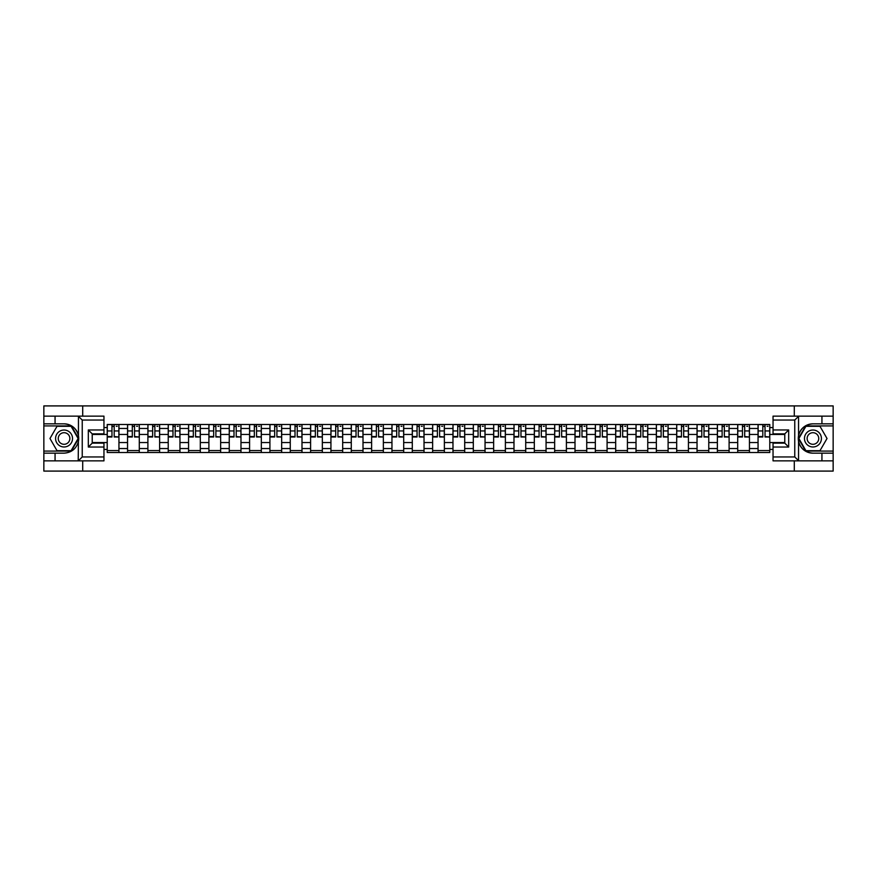 <?xml version="1.0" encoding="UTF-8"?>
<svg xmlns="http://www.w3.org/2000/svg" width="877" height="877" viewBox="0 0 877 877"><rect width="100%" height="100%" fill="white"/><g stroke="black" fill="none" stroke-linecap="round" stroke-linejoin="round"><path stroke-width="1.32" d="M103.957 420.05L82.241 420.05L78.217 416.137L103.957 416.137L103.957 433.874L92.217 433.874L92.217 443.126L103.957 443.126L103.957 460.863L78.217 460.863L78.448 435.661C76.431 428.338 71.629 424.402 64.054 423.832A14.668 14.668 0 0 1 78.448 441.339C76.431 448.662 71.629 452.598 64.054 453.168L43.85 453.168L43.85 471.092L833.15 471.092L833.15 425.915L805.678 425.915L798.41 438.5L805.678 451.085L833.15 451.085M812.946 423.832C805.371 424.402 800.569 428.338 798.552 435.661L798.552 441.339C800.569 448.662 805.371 452.598 812.946 453.168A14.668 14.668 0 0 1 798.278 438.5A14.668 14.668 0 0 1 812.946 423.832L833.15 423.832L833.15 405.908L43.85 405.908L43.85 451.085L71.322 451.085L78.59 438.5L71.322 425.915L43.85 425.915M127.549 452.51L127.549 428.458L118.943 428.458L118.943 452.51M118.943 428.458L118.943 424.49M127.549 428.458L127.549 424.49M139.29 424.49L139.29 452.51M147.895 452.51L147.895 424.49M159.625 424.49L159.625 452.51M168.231 452.51L168.231 424.49M179.96 424.49L179.96 452.51M188.566 452.51L188.566 424.49M200.307 424.49L200.307 452.51M208.901 452.51L208.901 424.49M220.642 424.49L220.642 452.51M229.248 452.51L229.248 424.49M240.978 424.49L240.978 452.51M249.583 452.51L249.583 424.49M261.313 424.49L261.313 452.51M269.919 452.51L269.919 424.49M281.66 424.49L281.66 452.51M290.265 452.51L290.265 424.49M301.995 424.49L301.995 452.51M310.601 452.51L310.601 424.49M322.33 424.49L322.33 452.51M330.936 452.51L330.936 424.49M342.677 424.49L342.677 452.51M351.282 452.51L351.282 424.49M363.012 424.49L363.012 452.51M371.618 452.51L371.618 424.49M383.348 424.49L383.348 452.51M391.953 452.51L391.953 424.49M403.694 424.49L403.694 452.51M412.3 452.51L412.3 424.49M424.029 424.49L424.029 452.51M432.635 452.51L432.635 424.49M444.365 424.49L444.365 452.51M452.97 452.51L452.97 424.49M464.7 424.49L464.7 452.51M473.306 452.51L473.306 424.49M485.047 424.49L485.047 452.51M493.652 452.51L493.652 424.49M505.382 424.49L505.382 452.51M513.988 452.51L513.988 424.49M525.718 424.49L525.718 452.51M534.323 452.51L534.323 424.49M546.064 424.49L546.064 452.51M554.67 452.51L554.67 424.49M566.399 424.49L566.399 452.51M575.005 452.51L575.005 424.49M586.735 424.49L586.735 452.51M595.34 452.51L595.34 424.49M607.081 424.49L607.081 452.51M615.687 452.51L615.687 424.49M627.417 424.49L627.417 452.51M636.022 452.51L636.022 424.49M647.752 424.49L647.752 452.51M656.358 452.51L656.358 424.49M668.099 424.49L668.099 452.51M676.693 452.51L676.693 424.49M688.434 424.49L688.434 452.51M697.04 452.51L697.04 424.49M708.769 424.49L708.769 452.51M717.375 452.51L717.375 424.49M729.105 424.49L729.105 452.51M737.71 452.51L737.71 424.49M749.451 424.49L749.451 452.51M758.057 452.51L758.057 424.49M758.057 442.545L749.451 442.545M737.71 442.545L729.105 442.545M717.375 442.545L708.769 442.545M697.04 442.545L688.434 442.545M676.693 442.545L668.099 442.545M656.358 442.545L647.752 442.545M636.022 442.545L627.417 442.545M615.687 442.545L607.081 442.545M595.34 442.545L586.735 442.545M575.005 442.545L566.399 442.545M554.67 442.545L546.064 442.545M534.323 442.545L525.718 442.545M513.988 442.545L505.382 442.545M493.652 442.545L485.047 442.545M473.306 442.545L464.7 442.545M452.97 442.545L444.365 442.545M432.635 442.545L424.029 442.545M412.3 442.545L403.694 442.545M391.953 442.545L383.348 442.545M371.618 442.545L363.012 442.545M351.282 442.545L342.677 442.545M330.936 442.545L322.33 442.545M310.601 442.545L301.995 442.545M290.265 442.545L281.66 442.545M269.919 442.545L261.313 442.545M249.583 442.545L240.978 442.545M229.248 442.545L220.642 442.545M208.901 442.545L200.307 442.545M188.566 442.545L179.96 442.545M168.231 442.545L159.625 442.545M147.895 442.545L139.29 442.545M127.549 442.545L118.943 442.545M758.057 434.455L749.451 434.455M737.71 434.455L729.105 434.455M717.375 434.455L708.769 434.455M697.04 434.455L688.434 434.455M676.693 434.455L668.099 434.455M656.358 434.455L647.752 434.455M636.022 434.455L627.417 434.455M615.687 434.455L607.081 434.455M595.34 434.455L586.735 434.455M575.005 434.455L566.399 434.455M554.67 434.455L546.064 434.455M534.323 434.455L525.718 434.455M513.988 434.455L505.382 434.455M493.652 434.455L485.047 434.455M473.306 434.455L464.7 434.455M452.97 434.455L444.365 434.455M432.635 434.455L424.029 434.455M412.3 434.455L403.694 434.455M391.953 434.455L383.348 434.455M371.618 434.455L363.012 434.455M351.282 434.455L342.677 434.455M330.936 434.455L322.33 434.455M310.601 434.455L301.995 434.455M290.265 434.455L281.66 434.455M269.919 434.455L261.313 434.455M249.583 434.455L240.978 434.455M229.248 434.455L220.642 434.455M208.901 434.455L200.307 434.455M188.566 434.455L179.96 434.455M168.231 434.455L159.625 434.455M147.895 434.455L139.29 434.455M127.549 434.455L118.943 434.455M92.217 442.545L107.213 442.545L107.213 434.455L92.217 434.455M103.957 427.548L107.213 427.548L107.213 434.455M784.783 434.455L769.787 434.455L769.787 424.49L107.213 424.49L107.213 427.548M769.787 427.548L773.043 427.548M773.043 449.452L769.787 449.452L769.787 442.545L784.783 442.545M107.213 442.545L107.213 452.51L769.787 452.51L769.787 449.452M107.213 449.452L103.957 449.452M794.299 471.092L794.299 460.863M794.299 416.137L794.299 405.908M82.701 471.092L82.701 460.863M82.701 416.137L82.701 405.908M769.787 434.455L769.787 442.545M118.943 450.559L107.213 450.559M111.971 426.441L114.185 426.441M139.29 450.559L127.549 450.559M132.306 426.441L134.532 426.441M159.625 450.559L147.895 450.559M152.653 426.441L154.867 426.441M179.96 450.559L168.231 450.559M172.988 426.441L175.203 426.441M200.307 450.559L188.566 450.559M193.324 426.441L195.538 426.441M220.642 450.559L208.901 450.559M213.67 426.441L215.885 426.441M240.978 450.559L229.248 450.559M234.006 426.441L236.22 426.441M261.313 450.559L249.583 450.559M254.341 426.441L256.555 426.441M281.66 450.559L269.919 450.559M274.676 426.441L276.902 426.441M301.995 450.559L290.265 450.559M295.023 426.441L297.237 426.441M322.33 450.559L310.601 450.559M315.358 426.441L317.573 426.441M342.677 450.559L330.936 450.559M335.694 426.441L337.919 426.441M363.012 450.559L351.282 450.559M356.04 426.441L358.255 426.441M383.348 450.559L371.618 450.559M376.376 426.441L378.59 426.441M403.694 450.559L391.953 450.559M396.711 426.441L398.925 426.441M424.029 450.559L412.3 450.559M417.057 426.441L419.272 426.441M444.365 450.559L432.635 450.559M437.393 426.441L439.607 426.441M464.7 450.559L452.97 450.559M457.728 426.441L459.943 426.441M485.047 450.559L473.306 450.559M478.075 426.441L480.289 426.441M505.382 450.559L493.652 450.559M498.41 426.441L500.624 426.441M525.718 450.559L513.988 450.559M518.745 426.441L520.96 426.441M546.064 450.559L534.323 450.559M539.081 426.441L541.306 426.441M566.399 450.559L554.67 450.559M559.427 426.441L561.642 426.441M586.735 450.559L575.005 450.559M579.763 426.441L581.977 426.441M607.081 450.559L595.34 450.559M600.098 426.441L602.324 426.441M627.417 450.559L615.687 450.559M620.445 426.441L622.659 426.441M647.752 450.559L636.022 450.559M640.78 426.441L642.994 426.441M668.099 450.559L656.358 450.559M661.115 426.441L663.33 426.441M688.434 450.559L676.693 450.559M681.462 426.441L683.676 426.441M708.769 450.559L697.04 450.559M701.797 426.441L704.012 426.441M729.105 450.559L717.375 450.559M722.133 426.441L724.347 426.441M749.451 450.559L737.71 450.559M742.468 426.441L744.694 426.441M769.787 450.559L758.057 450.559M762.815 426.441L765.029 426.441M114.185 436.549L118.877 436.998L114.185 436.998L114.185 424.611L118.877 424.611L116.279 424.611M118.877 436.549L118.877 424.611M111.971 426.31L114.185 426.31M116.279 426.31L117.189 426.31M109.888 424.611L107.279 424.611L107.279 436.998L111.971 436.998L111.971 424.611L110.085 424.611M107.279 424.611L116.082 424.611M134.532 436.549L139.224 436.998L134.532 436.998L134.532 424.611L139.224 424.611L136.615 424.611M139.224 436.549L139.224 424.611M132.306 426.31L134.532 426.31M136.615 426.31L137.525 426.31M130.224 424.611L127.614 424.611L127.614 436.998L132.306 436.998L132.306 424.611L130.421 424.611M127.614 424.611L136.417 424.611M154.867 436.549L159.559 436.998L154.867 436.998L154.867 424.611L159.559 424.611L156.95 424.611M159.559 436.549L159.559 424.611M152.653 426.31L154.867 426.31M156.95 426.31L157.86 426.31M150.559 424.611L147.961 424.611L147.961 436.998L152.653 436.998L152.653 424.611L150.756 424.611M147.961 424.611L156.753 424.611M55.065 453.168L55.065 460.863L43.85 460.863M78.217 460.863L55.065 460.863M43.85 453.168L43.85 451.085M78.217 416.137L55.065 416.137L55.065 423.832L43.85 423.832M55.065 416.137L43.85 416.137M64.054 423.832L55.065 423.832M92.217 433.874L88.314 429.96L103.957 429.96M103.957 447.04L88.314 447.04L92.217 443.126M78.448 460.743L82.241 456.95L103.957 456.95M798.783 416.137L794.759 420.05L773.043 420.05L773.043 416.137L833.15 416.137M821.935 423.832L821.935 416.137M773.043 456.95L794.759 456.95L798.783 460.863L773.043 460.863L773.043 443.126L784.783 443.126L784.783 433.874L773.043 433.874L773.043 420.05M833.15 423.832L833.15 425.915M798.783 460.863L821.935 460.863L821.935 453.168L833.15 453.168M821.935 460.863L833.15 460.863M812.946 453.168L821.935 453.168M784.783 443.126L788.686 447.04L773.043 447.04M773.043 429.96L788.686 429.96L784.783 433.874M55.58 438.5A8.474 8.474 0 0 0 64.054 446.974A8.474 8.474 0 0 0 72.528 438.5A8.474 8.474 0 0 0 64.054 430.026A8.474 8.474 0 0 0 55.58 438.5M58.255 438.5A5.799 5.799 0 0 0 64.054 444.299A5.799 5.799 0 0 0 69.864 438.5A5.799 5.799 0 0 0 64.054 432.701A5.799 5.799 0 0 0 58.255 438.5M71.092 426.31L78.13 438.5L71.092 450.69L57.016 450.69L49.978 438.5L57.016 426.31L71.092 426.31M804.472 438.5A8.474 8.474 0 0 0 812.946 446.974A8.474 8.474 0 0 0 821.42 438.5A8.474 8.474 0 0 0 812.946 430.026A8.474 8.474 0 0 0 804.472 438.5M807.136 438.5A5.799 5.799 0 0 0 812.946 444.299A5.799 5.799 0 0 0 818.745 438.5A5.799 5.799 0 0 0 812.946 432.701A5.799 5.799 0 0 0 807.136 438.5M819.984 426.31L827.022 438.5L819.984 450.69L805.908 450.69L798.87 438.5L805.908 426.31L819.984 426.31M175.203 436.549L179.895 436.998L175.203 436.998L175.203 424.611L179.895 424.611L177.286 424.611M179.895 436.549L179.895 424.611M172.988 426.31L175.203 426.31M177.286 426.31L178.206 426.31M170.905 424.611L168.296 424.611L168.296 436.998L172.988 436.998L172.988 424.611L171.103 424.611M168.296 424.611L177.099 424.611M195.538 436.549L200.241 436.998L195.538 436.998L195.538 424.611L200.241 424.611L197.632 424.611M200.241 436.549L200.241 424.611M193.324 426.31L195.538 426.31M197.632 426.31L198.542 426.31M191.241 424.611L188.632 424.611L188.632 436.998L193.324 436.998L193.324 424.611L191.438 424.611M188.632 424.611L197.435 424.611M215.885 436.549L220.576 436.998L215.885 436.998L215.885 424.611L220.576 424.611L217.967 424.611M220.576 436.549L220.576 424.611M213.67 426.31L215.885 426.31M217.967 426.31L218.877 426.31M211.576 424.611L208.967 424.611L208.967 436.998L213.67 436.998L213.67 424.611L211.774 424.611M208.967 424.611L217.77 424.611M236.22 436.549L240.912 436.998L236.22 436.998L236.22 424.611L240.912 424.611L238.303 424.611M240.912 436.549L240.912 424.611M234.006 426.31L236.22 426.31M238.303 426.31L239.224 426.31M231.923 424.611L229.314 424.611L229.314 436.998L234.006 436.998L234.006 424.611L232.109 424.611M229.314 424.611L238.116 424.611M256.555 436.549L261.258 436.998L256.555 436.998L256.555 424.611L261.258 424.611L258.649 424.611M261.258 436.549L261.258 424.611M254.341 426.31L256.555 426.31M258.649 426.31L259.559 426.31M252.258 424.611L249.649 424.611L249.649 436.998L254.341 436.998L254.341 424.611L252.455 424.611M249.649 424.611L258.452 424.611M276.902 436.549L281.594 436.998L276.902 436.998L276.902 424.611L281.594 424.611L278.985 424.611M281.594 436.549L281.594 424.611M274.676 426.31L276.902 426.31M278.985 426.31L279.895 426.31M272.594 424.611L269.984 424.611L269.984 436.998L274.676 436.998L274.676 424.611L272.791 424.611M269.984 424.611L278.787 424.611M297.237 436.549L301.929 436.998L297.237 436.998L297.237 424.611L301.929 424.611L299.32 424.611M301.929 436.549L301.929 424.611M295.023 426.31L297.237 426.31M299.32 426.31L300.241 426.31M292.94 424.611L290.331 424.611L290.331 436.998L295.023 436.998L295.023 424.611L293.126 424.611M290.331 424.611L299.123 424.611M317.573 436.549L322.265 436.998L317.573 436.998L317.573 424.611L322.265 424.611L319.666 424.611M322.265 436.549L322.265 424.611M315.358 426.31L317.573 426.31M319.666 426.31L320.576 426.31M313.275 424.611L310.666 424.611L310.666 436.998L315.358 436.998L315.358 424.611L313.473 424.611M310.666 424.611L319.469 424.611M337.919 436.549L342.611 436.998L337.919 436.998L337.919 424.611L342.611 424.611L340.002 424.611M342.611 436.549L342.611 424.611M335.694 426.31L337.919 426.31M340.002 426.31L340.912 426.31M333.611 424.611L331.002 424.611L331.002 436.998L335.694 436.998L335.694 424.611L333.808 424.611M331.002 424.611L339.805 424.611M358.255 436.549L362.946 436.998L358.255 436.998L358.255 424.611L362.946 424.611L360.337 424.611M362.946 436.549L362.946 424.611M356.04 426.31L358.255 426.31M360.337 426.31L361.247 426.31M353.946 424.611L351.348 424.611L351.348 436.998L356.04 436.998L356.04 424.611L354.144 424.611M351.348 424.611L360.14 424.611M378.59 436.549L383.282 436.998L378.59 436.998L378.59 424.611L383.282 424.611L380.673 424.611M383.282 436.549L383.282 424.611M376.376 426.31L378.59 426.31M380.673 426.31L381.594 426.31M374.293 424.611L371.684 424.611L371.684 436.998L376.376 436.998L376.376 424.611L374.49 424.611M371.684 424.611L380.486 424.611M398.925 436.549L403.628 436.998L398.925 436.998L398.925 424.611L403.628 424.611L401.019 424.611M403.628 436.549L403.628 424.611M396.711 426.31L398.925 426.31M401.019 426.31L401.929 426.31M394.628 424.611L392.019 424.611L392.019 436.998L396.711 436.998L396.711 424.611L394.825 424.611M392.019 424.611L400.822 424.611M419.272 436.549L423.964 436.998L419.272 436.998L419.272 424.611L423.964 424.611L421.355 424.611M423.964 436.549L423.964 424.611M417.057 426.31L419.272 426.31M421.355 426.31L422.265 426.31M414.964 424.611L412.354 424.611L412.354 436.998L417.057 436.998L417.057 424.611L415.161 424.611M412.354 424.611L421.157 424.611M439.607 436.549L444.299 436.998L439.607 436.998L439.607 424.611L444.299 424.611L441.69 424.611M444.299 436.549L444.299 424.611M437.393 426.31L439.607 426.31M441.69 426.31L442.611 426.31M435.31 424.611L432.701 424.611L432.701 436.998L437.393 436.998L437.393 424.611L435.496 424.611M432.701 424.611L441.504 424.611M459.943 436.549L464.646 436.998L459.943 436.998L459.943 424.611L464.646 424.611L462.036 424.611M464.646 436.549L464.646 424.611M457.728 426.31L459.943 426.31M462.036 426.31L462.946 426.31M455.645 424.611L453.036 424.611L453.036 436.998L457.728 436.998L457.728 424.611L455.843 424.611M453.036 424.611L461.839 424.611M480.289 436.549L484.981 436.998L480.289 436.998L480.289 424.611L484.981 424.611L482.372 424.611M484.981 436.549L484.981 424.611M478.075 426.31L480.289 426.31M482.372 426.31L483.282 426.31M475.981 424.611L473.372 424.611L473.372 436.998L478.075 436.998L478.075 424.611L476.178 424.611M473.372 424.611L482.175 424.611M500.624 436.549L505.316 436.998L500.624 436.998L500.624 424.611L505.316 424.611L502.707 424.611M505.316 436.549L505.316 424.611M498.41 426.31L500.624 426.31M502.707 426.31L503.628 426.31M496.327 424.611L493.718 424.611L493.718 436.998L498.41 436.998L498.41 424.611L496.514 424.611M493.718 424.611L502.51 424.611M520.96 436.549L525.652 436.998L520.96 436.998L520.96 424.611L525.652 424.611L523.054 424.611M525.652 436.549L525.652 424.611M518.745 426.31L520.96 426.31M523.054 426.31L523.964 426.31M516.663 424.611L514.054 424.611L514.054 436.998L518.745 436.998L518.745 424.611L516.86 424.611M514.054 424.611L522.856 424.611M541.306 436.549L545.998 436.998L541.306 436.998L541.306 424.611L545.998 424.611L543.389 424.611M545.998 436.549L545.998 424.611M539.081 426.31L541.306 426.31M543.389 426.31L544.299 426.31M536.998 424.611L534.389 424.611L534.389 436.998L539.081 436.998L539.081 424.611L537.195 424.611M534.389 424.611L543.192 424.611M561.642 436.549L566.334 436.998L561.642 436.998L561.642 424.611L566.334 424.611L563.725 424.611M566.334 436.549L566.334 424.611M559.427 426.31L561.642 426.31M563.725 426.31L564.635 426.31M557.333 424.611L554.735 424.611L554.735 436.998L559.427 436.998L559.427 424.611L557.531 424.611M554.735 424.611L563.527 424.611M581.977 436.549L586.669 436.998L581.977 436.998L581.977 424.611L586.669 424.611L584.06 424.611M586.669 436.549L586.669 424.611M579.763 426.31L581.977 426.31M584.06 426.31L584.981 426.31M577.68 424.611L575.071 424.611L575.071 436.998L579.763 436.998L579.763 424.611L577.877 424.611M575.071 424.611L583.874 424.611M602.324 436.549L607.016 436.998L602.324 436.998L602.324 424.611L607.016 424.611L604.406 424.611M607.016 436.549L607.016 424.611M600.098 426.31L602.324 426.31M604.406 426.31L605.316 426.31M598.015 424.611L595.406 424.611L595.406 436.998L600.098 436.998L600.098 424.611L598.213 424.611M595.406 424.611L604.209 424.611M622.659 436.549L627.351 436.998L622.659 436.998L622.659 424.611L627.351 424.611L624.742 424.611M627.351 436.549L627.351 424.611M620.445 426.31L622.659 426.31M624.742 426.31L625.652 426.31M618.351 424.611L615.742 424.611L615.742 436.998L620.445 436.998L620.445 424.611L618.548 424.611M615.742 424.611L624.545 424.611M642.994 436.549L647.686 436.998L642.994 436.998L642.994 424.611L647.686 424.611L645.077 424.611M647.686 436.549L647.686 424.611M640.78 426.31L642.994 426.31M645.077 426.31L645.998 426.31M638.697 424.611L636.088 424.611L636.088 436.998L640.78 436.998L640.78 424.611L638.884 424.611M636.088 424.611L644.891 424.611M663.33 436.549L668.033 436.998L663.33 436.998L663.33 424.611L668.033 424.611L665.424 424.611M668.033 436.549L668.033 424.611M661.115 426.31L663.33 426.31M665.424 426.31L666.334 426.31M659.033 424.611L656.424 424.611L656.424 436.998L661.115 436.998L661.115 424.611L659.23 424.611M656.424 424.611L665.226 424.611M683.676 436.549L688.368 436.998L683.676 436.998L683.676 424.611L688.368 424.611L685.759 424.611M688.368 436.549L688.368 424.611M681.462 426.31L683.676 426.31M685.759 426.31L686.669 426.31M679.368 424.611L676.759 424.611L676.759 436.998L681.462 436.998L681.462 424.611L679.565 424.611M676.759 424.611L685.562 424.611M704.012 436.549L708.704 436.998L704.012 436.998L704.012 424.611L708.704 424.611L706.095 424.611M708.704 436.549L708.704 424.611M701.797 426.31L704.012 426.31M706.095 426.31L707.015 426.31M699.714 424.611L697.105 424.611L697.105 436.998L701.797 436.998L701.797 424.611L699.901 424.611M697.105 424.611L705.897 424.611M724.347 436.549L729.039 436.998L724.347 436.998L724.347 424.611L729.039 424.611L726.441 424.611M729.039 436.549L729.039 424.611M722.133 426.31L724.347 426.31M726.441 426.31L727.351 426.31M720.05 424.611L717.441 424.611L717.441 436.998L722.133 436.998L722.133 424.611L720.247 424.611M717.441 424.611L726.244 424.611M744.694 436.549L749.386 436.998L744.694 436.998L744.694 424.611L749.386 424.611L746.776 424.611M749.386 436.549L749.386 424.611M742.468 426.31L744.694 426.31M746.776 426.31L747.686 426.31M740.385 424.611L737.776 424.611L737.776 436.998L742.468 436.998L742.468 424.611L740.583 424.611M737.776 424.611L746.579 424.611M765.029 436.549L769.721 436.998L765.029 436.998L765.029 424.611L769.721 424.611L767.112 424.611M769.721 436.549L769.721 424.611M762.815 426.31L765.029 426.31M767.112 426.31L768.022 426.31M760.721 424.611L758.123 424.611L758.123 436.998L762.815 436.998L762.815 424.611L760.918 424.611M758.123 424.611L766.915 424.611M737.71 428.458L729.105 428.458M717.375 428.458L708.769 428.458M697.04 428.458L688.434 428.458M676.693 428.458L668.099 428.458M656.358 428.458L647.752 428.458M636.022 428.458L627.417 428.458M615.687 428.458L607.081 428.458M595.34 428.458L586.735 428.458M575.005 428.458L566.399 428.458M554.67 428.458L546.064 428.458M534.323 428.458L525.718 428.458M513.988 428.458L505.382 428.458M493.652 428.458L485.047 428.458M473.306 428.458L464.7 428.458M452.97 428.458L444.365 428.458M432.635 428.458L424.029 428.458M412.3 428.458L403.694 428.458M391.953 428.458L383.348 428.458M371.618 428.458L363.012 428.458M351.282 428.458L342.677 428.458M330.936 428.458L322.33 428.458M310.601 428.458L301.995 428.458M290.265 428.458L281.66 428.458M269.919 428.458L261.313 428.458M249.583 428.458L240.978 428.458M229.248 428.458L220.642 428.458M208.901 428.458L200.307 428.458M188.566 428.458L179.96 428.458M168.231 428.458L159.625 428.458M147.895 428.458L139.29 428.458M758.057 428.458L749.451 428.458M737.71 448.542L729.105 448.542M717.375 448.542L708.769 448.542M697.04 448.542L688.434 448.542M676.693 448.542L668.099 448.542M656.358 448.542L647.752 448.542M636.022 448.542L627.417 448.542M615.687 448.542L607.081 448.542M595.34 448.542L586.735 448.542M575.005 448.542L566.399 448.542M554.67 448.542L546.064 448.542M534.323 448.542L525.718 448.542M513.988 448.542L505.382 448.542M493.652 448.542L485.047 448.542M473.306 448.542L464.7 448.542M452.97 448.542L444.365 448.542M432.635 448.542L424.029 448.542M412.3 448.542L403.694 448.542M391.953 448.542L383.348 448.542M371.618 448.542L363.012 448.542M351.282 448.542L342.677 448.542M330.936 448.542L322.33 448.542M310.601 448.542L301.995 448.542M290.265 448.542L281.66 448.542M269.919 448.542L261.313 448.542M249.583 448.542L240.978 448.542M229.248 448.542L220.642 448.542M208.901 448.542L200.307 448.542M188.566 448.542L179.96 448.542M168.231 448.542L159.625 448.542M147.895 448.542L139.29 448.542M127.549 448.542L118.943 448.542M758.057 448.542L749.451 448.542M114.185 430.947L118.877 430.947M107.279 436.549L111.971 436.549M107.279 430.947L111.971 430.947M134.532 430.947L139.224 430.947M127.614 436.549L132.306 436.549M127.614 430.947L132.306 430.947M154.867 430.947L159.559 430.947M147.961 436.549L152.653 436.549M147.961 430.947L152.653 430.947M78.448 435.661L78.448 416.257M82.241 420.05L82.241 456.95M88.314 447.04L88.314 429.96M798.552 416.257L798.552 435.661M798.552 441.339L798.552 460.743M794.759 456.95L794.759 420.05M788.686 429.96L788.686 447.04M175.203 430.947L179.895 430.947M168.296 436.549L172.988 436.549M168.296 430.947L172.988 430.947M195.538 430.947L200.241 430.947M188.632 436.549L193.324 436.549M188.632 430.947L193.324 430.947M215.885 430.947L220.576 430.947M208.967 436.549L213.67 436.549M208.967 430.947L213.67 430.947M236.22 430.947L240.912 430.947M229.314 436.549L234.006 436.549M229.314 430.947L234.006 430.947M256.555 430.947L261.258 430.947M249.649 436.549L254.341 436.549M249.649 430.947L254.341 430.947M276.902 430.947L281.594 430.947M269.984 436.549L274.676 436.549M269.984 430.947L274.676 430.947M297.237 430.947L301.929 430.947M290.331 436.549L295.023 436.549M290.331 430.947L295.023 430.947M317.573 430.947L322.265 430.947M310.666 436.549L315.358 436.549M310.666 430.947L315.358 430.947M337.919 430.947L342.611 430.947M331.002 436.549L335.694 436.549M331.002 430.947L335.694 430.947M358.255 430.947L362.946 430.947M351.348 436.549L356.04 436.549M351.348 430.947L356.04 430.947M378.59 430.947L383.282 430.947M371.684 436.549L376.376 436.549M371.684 430.947L376.376 430.947M398.925 430.947L403.628 430.947M392.019 436.549L396.711 436.549M392.019 430.947L396.711 430.947M419.272 430.947L423.964 430.947M412.354 436.549L417.057 436.549M412.354 430.947L417.057 430.947M439.607 430.947L444.299 430.947M432.701 436.549L437.393 436.549M432.701 430.947L437.393 430.947M459.943 430.947L464.646 430.947M453.036 436.549L457.728 436.549M453.036 430.947L457.728 430.947M480.289 430.947L484.981 430.947M473.372 436.549L478.075 436.549M473.372 430.947L478.075 430.947M500.624 430.947L505.316 430.947M493.718 436.549L498.41 436.549M493.718 430.947L498.41 430.947M520.96 430.947L525.652 430.947M514.054 436.549L518.745 436.549M514.054 430.947L518.745 430.947M541.306 430.947L545.998 430.947M534.389 436.549L539.081 436.549M534.389 430.947L539.081 430.947M561.642 430.947L566.334 430.947M554.735 436.549L559.427 436.549M554.735 430.947L559.427 430.947M581.977 430.947L586.669 430.947M575.071 436.549L579.763 436.549M575.071 430.947L579.763 430.947M602.324 430.947L607.016 430.947M595.406 436.549L600.098 436.549M595.406 430.947L600.098 430.947M622.659 430.947L627.351 430.947M615.742 436.549L620.445 436.549M615.742 430.947L620.445 430.947M642.994 430.947L647.686 430.947M636.088 436.549L640.78 436.549M636.088 430.947L640.78 430.947M663.33 430.947L668.033 430.947M656.424 436.549L661.115 436.549M656.424 430.947L661.115 430.947M683.676 430.947L688.368 430.947M676.759 436.549L681.462 436.549M676.759 430.947L681.462 430.947M704.012 430.947L708.704 430.947M697.105 436.549L701.797 436.549M697.105 430.947L701.797 430.947M724.347 430.947L729.039 430.947M717.441 436.549L722.133 436.549M717.441 430.947L722.133 430.947M744.694 430.947L749.386 430.947M737.776 436.549L742.468 436.549M737.776 430.947L742.468 430.947M765.029 430.947L769.721 430.947M758.123 436.549L762.815 436.549M758.123 430.947L762.815 430.947"/></g></svg>
